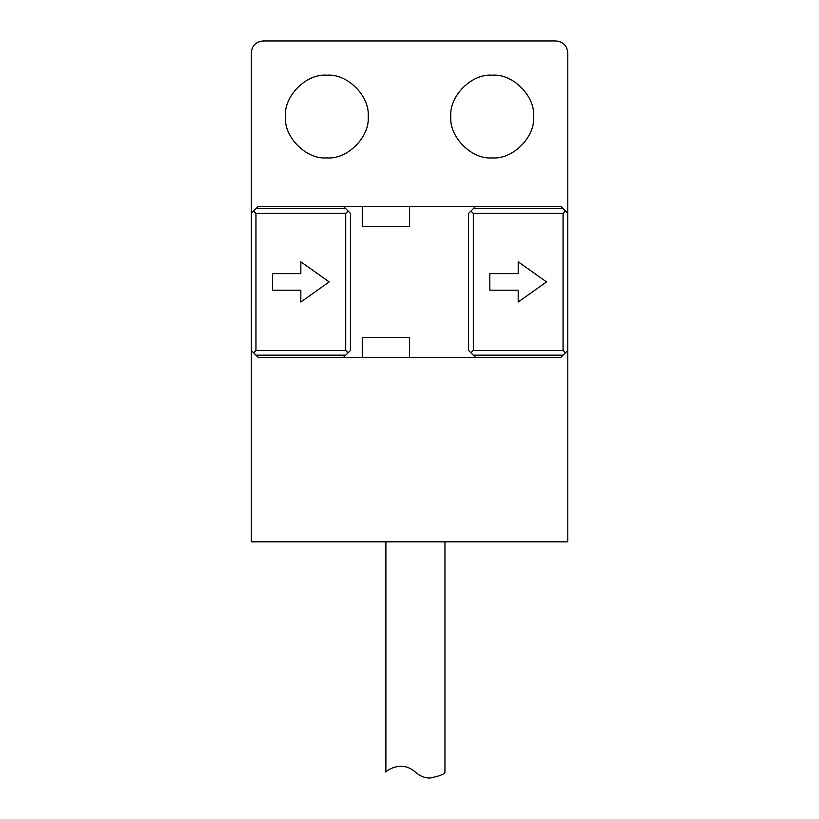 <?xml version="1.0" encoding="UTF-8"?>
<svg xmlns="http://www.w3.org/2000/svg" width="819" height="819" viewBox="0 0 819 819"><rect width="100%" height="100%" fill="white"/><g stroke="black" fill="none" stroke-linecap="round" stroke-linejoin="round"><path stroke-width="1.23" d="M251.228 304.903L251.228 251.955M251.228 305.999L251.198 304.903M251.228 52.764C251.976 45.639 255.917 41.697 263.032 40.95C255.917 41.697 251.976 45.639 251.228 52.764L251.228 541.799L567.802 541.799L567.802 52.764C567.045 45.639 563.114 41.697 555.988 40.95C563.114 41.697 567.045 45.639 567.802 52.764M560.708 357.524L475.665 357.524L473.3 355.159L563.073 355.159L560.708 357.524M409.51 357.524L362.264 357.524L362.264 337.448L409.51 337.448L409.51 357.524L475.665 357.524M251.228 350.44L255.948 355.159L345.72 355.159L343.366 357.524L362.264 357.524M343.366 357.524L258.313 357.524L255.948 355.159M368.171 116.554C370.014 137.008 347.276 159.746 326.822 157.893C306.367 159.746 283.63 137.008 285.483 116.554C283.63 96.099 306.367 73.362 326.822 75.205C347.276 73.362 370.014 96.099 368.171 116.554M533.548 116.554C535.391 137.008 512.653 159.746 492.199 157.893C471.744 159.746 449.007 137.008 450.859 116.554C449.007 96.099 471.744 73.362 492.199 75.205C512.653 73.362 535.391 96.099 533.548 116.554M263.032 40.95L555.988 40.95M475.665 206.327L560.708 206.327L563.073 208.691L473.3 208.691L475.665 206.327L409.51 206.327L409.51 226.402L362.264 226.402L362.264 206.327L343.366 206.327L345.72 208.691L255.948 208.691L258.313 206.327L343.366 206.327M473.3 208.691L468.57 213.411L468.57 350.44L473.3 355.159M345.72 355.159L350.45 350.44L350.45 213.411L345.72 208.691M255.948 208.691L251.228 213.411M348.085 211.046L345.72 213.411L345.72 350.44L255.948 350.44L255.948 213.411L345.72 213.411M253.583 211.046L255.948 213.411M348.085 352.805L345.72 350.44M255.948 350.44L253.583 352.805M563.073 355.159L567.802 350.44M567.802 213.411L563.073 208.691M470.935 211.046L473.3 213.411L563.073 213.411L565.438 211.046M565.438 352.805L563.073 350.44L473.3 350.44L473.3 213.411M563.073 213.411L563.073 350.44M473.3 350.44L470.935 352.805M272.492 273.659L272.492 290.192L300.839 290.192L300.839 302.006L329.187 281.92L300.839 261.845L300.839 273.659L272.492 273.659M489.834 273.659L489.834 290.192L518.192 290.192L518.192 302.006L546.539 281.92L518.192 261.845L518.192 273.659L489.834 273.659M362.264 206.327L409.51 206.327M430.18 778.05C424.836 778.101 419.912 776.136 415.417 772.143C419.912 776.136 424.836 778.101 430.18 778.05C439.721 776.074 444.645 774.109 444.952 772.143L444.952 541.799M385.882 541.799L385.882 772.143C384.776 771.836 401.167 759.172 415.417 772.143"/></g></svg>

